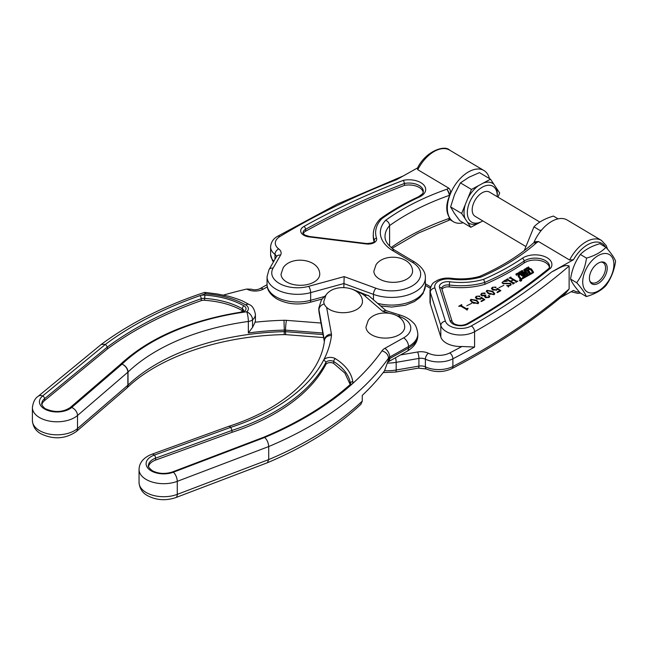 <?xml version="1.0" encoding="UTF-8"?>
<svg xmlns="http://www.w3.org/2000/svg" width="648" height="648" viewBox="0 0 648 648"><rect width="100%" height="100%" fill="white"/><g stroke="black" fill="none" stroke-linecap="round" stroke-linejoin="round"><path stroke-width="0.97" d="M388.557 359.608L388.557 358.077C388.168 354.505 385.981 352.099 381.988 350.868A11.737 6.78 180 0 1 384.823 348.357L403.639 337.843A7.039 4.001 -119.2 0 1 408.54 346.518L389.723 357.032A4.698 2.714 0 0 0 388.557 358.077A354.829 204.857 180 0 1 268.701 446.553L268.701 459.586A354.829 204.857 0 0 0 362.256 401.136L362.256 395.385A354.829 204.857 0 0 0 384.475 370.931L388.557 359.608A4.698 2.714 180 0 1 389.723 358.563L408.54 348.049A30.513 17.617 0 0 0 417.83 335.389L417.83 333.858A30.513 17.617 180 0 1 408.54 346.518L408.54 348.049A7.039 4.001 60.8 0 1 407.074 351.273C414.169 347.061 417.758 341.763 417.83 335.389M326.632 307.379L331.444 334.06A14.086 8.132 0 0 1 331.484 335.502A199.479 115.166 180 0 1 323.546 360.304A7.039 4.066 180 0 1 335.381 358.66C345.538 365.132 351.338 372.754 352.787 381.518A7.039 4.066 180 0 1 351.743 384.361A2.349 1.612 -131.7 0 0 350.179 384.523L344.93 373.159L333.688 363.431A4.698 2.714 0 0 0 325.798 364.524A201.828 116.527 180 0 1 231.992 432.329L231.992 430.418L230.785 427.34A7.039 2.835 -108.1 0 0 228.598 426.392L228.598 426.392A7.039 2.835 -108.1 0 0 228.493 426.433M231.992 432.329L155.577 460.088A15.26 8.813 0 0 0 148.546 466.495M325.798 364.524L325.798 362.605A2.349 1.839 -152.5 0 0 323.546 360.304A199.479 115.166 180 0 1 230.785 427.34L154.321 455.107A17.609 10.166 0 0 0 151.049 470.78A17.609 10.166 0 0 0 173.381 472.198L264.692 437.457C267.13 439.838 268.466 442.868 268.701 446.553L177.26 481.343A24.648 14.232 180 0 1 145.986 479.358A24.648 14.232 180 0 1 139.053 469.46L139.053 482.493C139.603 488.495 142.406 492.869 147.436 495.607C156.346 500.297 165.823 500.945 175.892 497.559L267.332 462.769C304.941 446.918 336.126 427.429 360.879 404.328L362.256 401.136A16.435 9.485 0 0 0 362.264 400.934A16.435 9.485 0 0 0 362.256 400.723M267.332 462.769L268.701 459.586L177.26 494.375L177.26 481.343A7.039 3.167 69.2 0 0 173.381 472.198A2.349 1.053 -110.8 0 0 172.546 471.922L263.809 437.198L264.692 437.457A347.79 200.791 0 0 0 351.743 384.361A347.79 200.791 0 0 0 381.988 350.868M403.639 337.843A23.474 13.551 0 0 0 398.512 316.192A7.039 2.746 107.4 0 1 400.618 315.228L385.641 310.53L382.579 311.202L364.532 295.626A21.125 12.199 0 0 0 356.74 291.592M230.785 427.34A7.039 3.062 -110 0 0 228.38 426.465A7.039 7.039 0 0 1 228.598 426.392C284.269 408.588 320.93 374.196 324.502 340.362A7.039 5.735 -172.8 0 1 331.484 335.502M245.681 304.9A7.039 4.099 120.4 0 1 249.245 304.576C252.299 305.67 254.356 308.958 255.417 314.458L255.417 320.201A16.435 9.485 180 0 1 255.037 322.242A199.479 115.166 180 0 1 283.994 320.282L284.294 330.099A192.44 111.1 0 0 0 248.354 332.975L248.354 321.473A7.039 1.32 -97.8 0 0 246.734 311.769A9.388 5.419 0 0 0 245.681 304.9C234.446 298.647 221.017 294.945 205.392 293.795A347.79 200.791 0 0 0 199.997 295.65A7.039 4.066 180 0 1 204.938 295.132C220.085 296.225 233.102 299.797 244.004 305.856A7.039 4.066 180 0 1 240.813 312.628A199.479 115.166 180 0 1 246.734 311.769A7.039 4.747 -130.1 0 1 252.542 319.812L252.542 327.394L255.037 322.242M41.901 404.603A15.26 8.813 180 0 1 44.558 400.586L107.374 348.948A345.441 199.438 180 0 1 201.22 300.64A4.698 2.714 180 0 1 204.509 300.291C219.372 301.344 231.976 304.795 242.336 310.635A4.698 2.714 180 0 1 242.352 310.643A4.698 2.714 180 0 1 243.121 311.251M223.479 295.083A354.829 204.857 180 0 1 246.783 289.04L251.554 289.235C254.129 290.093 256.9 289.931 259.848 288.733A7.039 4.01 60.7 0 1 263.307 289.121A11.737 6.78 180 0 1 246.783 289.04M107.374 348.948L107.374 347.036L44.558 398.666A15.26 8.813 0 0 0 41.788 403.728C40.751 404.295 45.093 409.131 45.627 408.807C54.626 412.736 62.799 412.339 70.138 407.616L120.455 364.338L122.01 364.176A7.039 4.771 49.3 0 1 127.859 372.195L77.509 415.498A24.648 14.232 180 0 1 39.39 417.49A24.648 14.232 180 0 1 32.4 407.568L32.4 420.601A24.648 14.232 0 0 0 39.39 430.523A24.648 14.232 0 0 0 77.509 428.531L77.509 415.498A7.039 4.771 49.3 0 0 71.669 407.479A2.349 1.588 -130.7 0 0 70.138 407.616M249.245 304.576L244.434 301.992C242.239 300.615 237.047 298.72 228.874 296.314L217.169 293.957L206.121 292.548A7.039 1.053 96.1 0 0 205.384 293.755L204.444 292.442C164.309 305.84 129.892 323.182 101.201 344.469L38.167 396.284C35.081 398.212 33.161 401.971 32.4 407.568M201.22 300.64L201.22 298.728A2.349 0.996 70.7 0 0 199.997 295.65A347.79 200.791 0 0 0 105.486 344.315L101.201 344.469M252.542 327.394L248.354 332.975M255.417 314.458A16.435 9.485 180 0 1 252.542 319.812A7.039 4.066 -0 0 1 251.643 320.428A7.039 4.066 -0 0 1 248.354 321.473A192.44 111.1 0 0 0 128.029 372.033A7.039 4.917 -133.6 0 0 122.01 364.176A199.479 115.166 180 0 1 240.813 312.628A2.349 0.494 81.2 0 0 240.457 312.231L243.68 310.619A4.698 2.714 0 0 0 242.352 308.731A4.698 2.714 0 0 0 242.336 308.723C231.781 302.875 219.178 299.425 204.509 298.38A4.698 2.714 0 0 0 201.22 298.728A345.441 199.438 0 0 0 107.374 347.036L105.486 344.315L42.638 395.977A7.039 4.706 -129.4 0 0 38.167 396.284M126.733 388.184A7.039 4.917 -133.6 0 0 126.862 388.055L126.862 388.055A7.039 4.917 -133.6 0 0 128.029 385.066A192.44 111.1 180 0 1 284.294 331.63L284.294 330.099A7.039 4.066 0 0 1 285.541 330.132L285.541 331.663L323.069 334.571M126.603 388.298L126.603 388.298A7.039 4.771 -130.7 0 0 127.859 385.228L127.859 372.195A7.039 4.066 180 0 0 128.029 372.033L128.029 385.066A7.039 4.066 180 0 1 127.859 385.228L77.509 428.531A7.039 4.771 -130.7 0 1 76.262 431.6L126.603 388.298A7.039 7.039 0 0 0 126.862 388.055C158.679 357.089 220.142 335.867 284.164 334.611L284.294 331.63A7.039 4.066 0 0 1 285.541 331.663A7.039 0.761 -85.6 0 0 285.93 334.651L323.611 337.576M240.457 312.231C188.989 320.622 148.975 338.005 120.415 364.37L120.455 364.338M519.801 280.778A1.102 0.632 0 0 0 521 280.924A1.102 0.632 0 0 0 521.689 280.333A1.102 0.632 0 0 0 521.381 279.896A1.102 0.632 0 0 0 520.174 279.75A1.102 0.632 0 0 0 519.485 280.333A1.102 0.632 0 0 0 519.801 280.778M521.267 279.96A0.94 0.543 0 0 0 519.915 280.714A0.94 0.543 0 0 0 521.267 279.96M528.533 272.881L527.237 273.432L527.658 274.234L526.37 274.954L525.309 273.343L522.985 274.517L525.504 275.06A2.203 1.272 0 0 1 524.856 275.781L522.531 277.085L523.949 275.918L521.308 275.392A2.203 1.272 0 0 1 521.875 274.849L526.411 272.314L527.164 273.116L528.209 272.533L527.699 271.593L528.987 270.872L530.226 272.792L528.938 273.513L528.533 272.881M525.253 275.481L523.098 275.441L523.098 274.671M531.247 268.855A0.94 0.543 0 0 0 529.918 268.847L518.522 275.23A1.571 0.907 0 0 0 518.044 275.878A1.571 0.907 0 0 0 518.149 276.202L520.085 279.102A0.94 0.543 0 0 0 521.624 279.296L533.166 272.832A1.256 0.729 0 0 0 533.547 272.314A1.256 0.729 0 0 0 533.458 272.055L531.449 269.041A0.94 0.543 0 0 0 531.247 268.855M533.369 272.687L531.449 269.811A0.94 0.543 0 0 0 530.825 269.479M518.967 276.323A0.94 0.543 0 0 0 518.902 276.518L518.902 275.756A0.94 0.543 0 0 0 518.967 275.951L521.324 278.786L532.648 272.29L530.169 269.212L519.186 275.36A0.94 0.543 0 0 0 518.902 275.756L518.522 275.991A1.571 0.907 0 0 0 518.189 276.267M605.435 247.026A27.467 16.095 120.8 0 0 573.472 259.735L569.6 260.018L538.545 241.534L536.763 242.555A2.349 1.353 0 0 0 536.633 242.652A235.054 135.707 180 0 1 481.108 277.028A45.571 26.309 180 0 1 450.87 279.118A13.26 7.654 0 0 0 434.913 287.955L445.427 321.197A15.374 8.878 0 0 0 449.518 325.782A15.374 8.878 0 0 0 471.299 325.944A4.698 2.681 60.6 0 1 474.579 331.719A20.072 11.583 180 0 1 446.148 331.501A20.072 11.583 180 0 1 440.81 325.515L430.288 292.28A17.95 10.368 180 0 1 429.997 290.417L429.997 301.911A17.95 10.368 180 0 0 430.288 303.774L430.288 292.28A4.698 3.775 162.4 0 1 434.913 287.955M441.993 289.397A6.213 3.588 180 0 1 449.323 286.91A52.618 30.375 0 0 0 484.842 284.334A242.101 139.774 0 0 0 524.119 262.983A14.442 8.335 180 0 1 545.495 262.57A14.442 8.335 180 0 1 549.455 267.324M533.806 242.733A29.808 17.472 -59.2 0 1 567.138 219.996L601.466 240.424A29.808 17.472 -59.2 0 0 569.6 260.018M533.774 242.781L535.507 241.688L538.545 241.534M518.854 272.468L519.534 272.857L519.315 273.991L517.938 273.748L517.768 273.075L518.854 272.751M518.854 273.229L519.534 273.618L519.534 272.857L519.712 273.521M522.815 271.18L523.147 271.674L522.167 272.201L521.778 271.998L522.79 271.52L521.186 271.075L522.272 270.508L522.677 270.759L521.535 271.245L522.815 271.561M522.823 272.022L522.79 271.52M526.524 267.932L527.002 269.681L525.18 268.685L526.03 268.799L526.524 267.932M467.062 309.704L460.809 306.18L458.687 306.285L461.757 304.568L461.489 305.783L466.268 308.626L468.099 308.343L466.981 310.165M461.668 304.957L461.489 306.553L466.268 309.396L466.268 308.626M472.376 302.648L470.254 300.259L470.902 299.336L476.628 300.259L478.694 302.608L478.013 303.564L472.376 302.648M485.06 295.861L481.545 295.626L480.767 294.5L481.812 293.228L484.971 292.977L485.109 293.601L482.201 293.341L481.48 294.184L482.412 295.229L485.919 295.14L485.393 296.217L486.081 297.076L488.795 297.197L489.151 296.306L488.309 295.577L489.775 296.33L488.859 297.497L485.417 297.586L484.672 296.638L485.06 295.861L484.777 297.003M484.971 293.657L484.971 292.977L485.109 293.601M489.353 297.335L489.151 296.306M497.437 289.413L497.437 288.749L496.611 290.15L492.666 289.891L491.443 288.425L492.423 287.283L495.841 287.088L495.963 287.744L494.659 287.129L492.747 287.429L492.213 288.109L493.395 289.405L496.433 289.81L497.356 288.328L500.872 290.652L497.405 292.596L496.959 292.183L500.029 290.458L497.494 289.13M495.841 287.793L495.841 287.088L495.963 287.744M497.105 289.818L496.951 288.514M503.455 283.265L510.551 283.37L511.183 284.375L508.445 286.521L506.647 285.622L510.008 285.314L510.681 284.577L510.041 283.751L502.856 283.597L502.079 282.471L504.897 280.292L507.279 281.305L503.285 281.532L502.629 282.301L503.455 283.873M508.583 286.108L508.445 286.521M512.843 283.241L507.141 279.847L505.934 279.823L507.821 278.77L507.83 279.458L510.689 281.159L513.062 279.823L510.203 278.13L509.004 278.097L510.891 277.044L510.908 277.741L516.61 281.135L517.809 281.167L515.93 282.22L515.913 281.524L513.354 280.001L510.972 281.329L513.54 282.852L514.739 282.884L512.86 283.937L512.843 283.241L512.754 283.873M507.894 279.053L507.83 280.228L510.689 281.929L510.689 281.159M510.964 277.336L510.908 278.51L516.553 281.872M515.824 282.155L515.913 281.524M498.895 287.761L503.844 285.322L498.895 287.761M488.422 293.657L486.3 291.268L486.948 290.344L492.674 291.268L494.74 293.617L494.06 294.581L488.422 293.657M481.391 298.404L481.391 297.74L480.565 299.141L476.62 298.882L475.397 297.416L476.377 296.266L479.795 296.079L479.917 296.727L478.613 296.112L476.701 296.42L476.167 297.1L477.349 298.396L480.387 298.793L481.31 297.319L484.825 299.643L481.359 301.587L480.913 301.166L483.983 299.449L481.448 298.121M479.795 296.784L479.795 296.079L479.917 296.727M481.059 298.801L480.897 297.505M466.803 305.743L471.744 303.305L466.803 305.743M528.412 266.879L529.521 268.248L527.999 268.28L528.46 268.847L527.027 267.648L527.845 268.094L528.598 267.681L528.412 266.879L528.412 267.446M524.904 269.074L525.585 269.463L525.366 270.605L523.989 270.354L523.819 269.681L524.904 269.357M524.904 269.843L525.585 270.232L525.585 269.463L525.763 270.135M520.668 271.212L521.462 272.768L521.008 272.201L520.263 272.622L520.401 273.359L519.283 271.99L520.109 272.435L520.854 272.014L520.668 271.212L520.668 271.787M517.396 273.642L518.181 274.606L516.521 273.78L516.796 275.376L515.93 274.031L517.007 273.432L517.396 274.209M516.278 274.031L516.343 274.817M573.472 259.735L551.667 271.949C557.393 269.301 564.692 263.93 569.122 266.004A715.651 413.181 180 0 1 474.579 331.719L474.579 347.053A715.651 413.181 180 0 1 452.887 358.798A21.125 12.199 180 0 1 425.388 359.17A7.039 4.066 0 0 0 418.916 358.425L396.171 362.354A30.513 17.617 180 0 1 387.723 363.091M579.409 292.005A27.467 16.095 120.8 0 1 573.472 290.401L560.382 297.74M384.645 370.688A30.513 17.617 0 0 0 396.171 370.024L418.916 366.096A7.039 4.066 180 0 1 425.388 366.841A21.125 12.199 0 0 0 452.887 366.468A715.651 413.181 0 0 0 569.122 289L569.122 266.004M569.122 289L565.574 293.374C532.907 321.133 495.015 346.218 451.907 368.615A4.698 2.56 -117.4 0 0 452.887 366.468L452.887 358.798A4.698 2.56 62.6 0 0 449.744 352.949A710.961 410.468 0 0 0 461.894 346.494A20.072 11.583 180 0 1 440.81 337.017L430.288 303.774M484.842 284.334L484.842 282.415A52.618 30.375 180 0 1 449.323 284.999A6.213 3.588 0 0 0 441.734 288.498L441.766 288.676A2.349 1.887 162.4 0 0 439.53 287.469A8.562 4.941 180 0 1 449.834 281.759A50.269 29.022 0 0 0 483.594 279.345L484.842 282.415A242.101 139.774 180 0 0 524.119 261.063L524.119 262.983M536.633 242.652A4.698 3.224 48.5 0 0 533.506 242.984L533.506 242.984C518.943 255.887 500.928 267.049 479.471 276.461L481.108 277.028M533.506 242.984L536.763 242.555M534.341 242.344L536.844 242.49M441.766 288.676L452.288 321.918L454.086 323.789C458.282 325.782 462.542 325.814 466.868 323.879C497.235 306.731 524.686 288.158 549.221 268.159L550.841 267.948A706.263 407.754 180 0 1 468.018 324.008A10.676 6.164 180 0 1 452.887 323.895A10.676 6.164 180 0 1 450.044 320.711L439.53 287.469M461.894 346.494L474.579 347.053M430.256 288.255A45.571 26.309 180 0 1 429.689 287.955L430.434 287.615M507.198 279.879L507.676 279.612M507.894 279.823L507.83 280.228L507.894 279.823M510.268 278.162L510.745 277.895M510.964 278.105L510.908 278.51L510.964 278.105M516.61 281.839L516.61 281.135M513.483 283.589L510.972 282.099L510.972 281.329M513.54 283.557L513.54 282.852M510.438 284.067L510.551 283.37M510.551 284.132L511.102 284.731M502.16 282.876L502.629 282.366M504.646 281.532L504.897 280.292M502.629 282.301L502.905 283.622M491.54 288.83L492.213 288.174M494.959 287.566L495.769 287.817M492.213 288.109L493.395 290.174L493.395 289.405M496.433 290.239L496.433 289.81M497.105 289.211L497.356 288.328M500.029 291.122L500.029 290.458M486.373 291.689L486.899 291.138M486.948 290.79L486.948 290.344M490.949 291.203L492.674 292.037L492.674 291.268M492.674 292.037L494.667 293.981M487.239 291.284C486.875 292.321 487.531 293.22 489.208 293.981L490.107 294.476M489.208 293.981L489.208 293.212L493.776 294.403L494.084 293.941L494.084 294.702M493.776 294.71L493.776 294.403C494.14 293.374 493.509 292.475 491.889 291.713L487.239 290.515L486.899 291.762M487.239 290.515C486.875 291.551 487.531 292.451 489.208 293.212M480.84 294.889L481.48 294.2L482.331 295.942M484.129 293.504L484.858 293.682M482.412 295.966L482.412 295.229M485.393 296.217L485.393 296.986L486.081 297.837L486.081 297.076M489.305 296.428L489.305 295.666M475.494 297.813L476.167 297.165M478.913 296.557L479.723 296.808M476.167 297.1L477.349 299.165L477.349 298.396M480.387 299.23L480.387 298.793M481.059 298.202L481.31 297.319M483.983 300.113L483.983 299.449M470.327 300.68L470.853 300.129M470.902 299.781L470.902 299.336M474.903 300.186L476.628 301.028L476.628 300.259M476.628 301.028L478.621 302.972M471.193 300.275C470.821 301.312 471.485 302.211 473.161 302.964L474.061 303.466M473.161 302.964L473.161 302.203L477.73 303.394L478.038 302.932L478.038 303.693M477.73 303.701L477.73 303.394C478.094 302.357 477.463 301.466 475.843 300.704L471.193 299.506L470.853 300.753M471.193 299.506C470.821 300.542 471.485 301.442 473.161 302.203M460.493 306.042L461.206 305.645M461.668 305.718L461.489 306.553M466.268 309.396L467.046 309.363M467.046 309.128L467.046 308.602M527.999 268.855L527.999 268.28M527.342 268.045L527.342 267.47M527.845 268.669L527.845 268.094M526.646 268.628L526.832 267.754M526.832 268.523L527.099 269.633M526.257 268.944L526.897 269.317L526.711 268.685L526.257 269.276M525.585 270.232L525.763 270.904M523.819 270.451L524.232 269.973M524.143 269.892L524.305 270.945M524.791 270.491L525.269 269.641L524.143 269.69L524.791 270.751M524.305 270.629L524.143 269.69M525.431 270.564L525.269 269.641M521.186 271.844L521.616 271.423M520.263 273.189L520.263 272.622M519.599 272.379L519.599 271.812M520.109 273.002L520.109 272.435M519.534 273.618L519.712 274.29M517.768 273.837L518.181 273.359M518.092 273.278L518.254 274.339M518.74 273.877L519.218 273.035L518.092 273.075L518.74 274.144M518.254 274.015L518.092 273.075M519.38 273.95L519.218 273.035M516.278 274.736L516.278 274.12M515.93 274.801L516.367 274.363M518.902 276.518A0.94 0.543 0 0 0 518.967 276.712L520.781 279.442M532.632 273.132L532.607 272.419M522.936 275.027L521.875 275.619A2.203 1.272 0 0 0 521.591 275.813M522.985 274.647L523.098 275.441M527.294 274.436L527.197 273.529M529.861 272.994L528.987 271.642L528.063 272.152M527.189 273.877L527.164 273.116M525.488 273.594L526.411 273.083L527.164 273.885M528.987 271.642L528.987 270.872M526.411 273.083L526.411 272.314M521.235 280.471L520.619 280.373M520.7 280.325L521.235 280.438M520.004 280.268L520.595 280.349M520.514 280.608L520.004 280.203M520.984 280.608L520.514 280.406L520.984 280.608M489.443 178.573A29.808 17.464 120.7 0 0 483.935 170.513A29.808 17.464 120.7 0 0 449.858 195.21A29.808 17.464 120.7 0 0 449.858 218.214A29.808 17.464 120.7 0 0 453.47 221.77A29.808 17.464 120.7 0 0 463.231 222.742M391.092 247.544A230.364 133.002 180 0 1 449.258 218.4A4.698 1.985 70.5 0 1 448.384 220.514L449.817 218.182L449.258 217.339L449.258 218.4A7.039 4.066 0 0 0 449.817 218.182L450.376 219.518L448.594 220.401M417.604 167.897L396.552 179.707A710.961 410.468 0 0 0 279.847 236.577A16.435 9.485 0 0 0 278.705 248.905A11.737 6.78 180 0 1 280.544 255.174L273.067 268.183A25.823 14.904 0 0 0 279.053 283.265A25.823 14.904 0 0 0 308.642 286.343L344.161 276.615L343.837 287.55M344.161 276.615L375.978 288.255A29.111 16.808 0 0 0 414.145 284.658A29.111 16.808 0 0 0 412.436 262.351L391.781 250.071A45.571 26.309 180 0 1 385.665 220.271A235.054 135.707 180 0 1 446.828 189.248A2.349 1.353 0 0 0 447.015 189.176L450.044 194.659L449.817 195.186A7.039 4.066 180 0 1 449.258 195.404A230.364 133.002 0 0 0 389.61 225.593L389.61 246.159M417.749 169.703L417.328 168.415C425.25 151.462 444.479 144.553 449.591 150.101A29.808 17.464 120.7 0 0 417.749 169.703L448.821 188.179C450.482 189.751 450.887 191.905 450.044 194.659M449.258 217.339C445.921 211.564 445.921 204.606 449.258 196.466L449.817 195.186L447.015 189.176M423.217 192.245A14.442 8.335 0 0 0 404.49 185.36A703.914 406.401 0 0 0 305.573 231.239A8.335 4.811 0 0 0 303.264 233.572M404.49 185.36L404.49 183.441A703.914 406.401 0 0 0 305.573 229.327A8.335 4.811 0 0 0 303.029 232.786C302.608 232.916 303.232 233.669 304.9 235.07L309.42 236.488L309.128 236.901A10.676 6.164 180 0 1 303.701 235.167A10.676 6.164 180 0 1 303.944 226.436A2.349 1.328 60.9 0 1 305.573 229.327L305.573 231.239M374.066 241.68A52.618 30.375 180 0 1 373.28 236.463L373.28 234.544A52.618 30.375 180 0 0 374.252 240.351A2.349 1.879 -18.6 0 1 376.553 238.181A8.562 4.941 180 0 1 366.363 243.956L309.128 236.901M391.781 250.071L394.292 249.942C384.961 243.251 385.009 238.343 385.017 236.463A40.881 23.603 0 0 1 389.61 225.593C389.375 223.179 388.055 221.405 385.665 220.271M450.044 218.506L449.21 220.174M303.944 226.436A706.263 407.754 180 0 1 403.453 180.298L404.49 183.441A14.442 8.335 0 0 1 423.33 191.387C422.294 193.209 425.372 192.1 418.389 196.822A2.349 1.199 -114.8 0 1 419.369 197.041A239.752 138.421 0 0 0 381.737 218.773A50.269 29.022 0 0 0 376.553 238.181M373.28 234.544C373.353 228.914 375.629 223.722 380.109 218.984L381.737 218.773M411.107 275.432A19.351 11.17 180 0 1 389.456 282.123A19.351 11.17 180 0 1 373.872 271.164L376.043 264.716C384.402 252.25 412.185 256.001 412.574 271.164A19.351 11.17 180 0 1 411.107 275.432M403.234 331.209A19.351 11.17 180 0 1 381.583 337.892A19.351 11.17 180 0 1 366.007 326.94L368.177 320.493C376.529 308.027 404.32 311.777 404.708 326.94A19.351 11.17 180 0 1 403.234 331.209M318.29 278.389A19.351 11.17 180 0 1 296.638 285.079A19.351 11.17 180 0 1 281.054 274.12L283.233 267.673C291.584 255.207 319.375 258.957 319.756 274.12A19.351 11.17 180 0 1 318.29 278.389M361.009 305.807A19.351 11.17 180 0 1 339.358 312.498A19.351 11.17 180 0 1 323.773 301.539L325.952 295.099C334.303 282.625 362.094 286.376 362.475 301.539A19.351 11.17 180 0 1 361.009 305.807M539.825 222.045L489.499 192.1A14.086 8.254 120.8 0 0 473.639 203.116A14.086 8.254 120.8 0 0 475.097 216.311L525.172 246.102M482.833 220.911A20.841 12.215 -59.2 0 1 482.525 221.09A20.841 12.215 -59.2 0 1 469.33 219.956A20.841 12.215 -59.2 0 1 469.484 202.597A20.841 12.215 -59.2 0 1 486.526 185.506A20.841 12.215 -59.2 0 1 497.251 196.352A20.841 12.215 -59.2 0 1 497.235 196.709M497.98 197.146L499.689 192.983L496.23 187.799A23.19 13.592 -59.2 0 1 497.3 194.489L497.251 196.352M496.23 187.799L490.487 179.188L479.455 172.627L469.039 177.212L460.428 182.874L471.46 189.443L467.775 198.474A23.19 13.592 -59.2 0 1 478.613 185.587L471.46 189.443M490.487 179.188L483.335 183.044A23.19 13.592 -59.2 0 1 493.946 184.372M483.335 183.044L478.613 185.587M467.775 198.474L461.643 213.476L450.611 206.915L454.621 194.359L460.428 182.874M461.643 213.476L470.845 227.27L482.525 221.09M470.845 227.27L459.805 220.709L454.305 213.273L450.611 206.915M465.102 218.66A23.19 13.592 -59.2 0 1 465.329 204.444M477.989 223.422A23.19 13.592 -59.2 0 1 467.386 222.086M607.225 268.304A12.409 7.274 -59.2 0 1 599.829 282.374A12.409 7.274 -59.2 0 1 589.939 281.378A12.409 7.274 -59.2 0 1 589.413 278.17A12.409 7.274 -59.2 0 1 601.474 261.995A12.409 7.274 -59.2 0 1 607.225 268.304M589.729 280.746A11.543 6.764 120.8 0 0 591.365 282.536A11.543 6.764 120.8 0 0 600.388 279.596A11.543 6.764 120.8 0 0 605.556 268.021A11.543 6.764 120.8 0 0 603.175 262.699A11.543 6.764 120.8 0 0 600.817 262.108M570.564 279.086C571.917 269.762 575.189 261.557 580.381 254.478C584.933 249.755 591.413 246.159 599.837 243.697L605.961 247.342C601.376 252.088 594.888 255.677 586.513 258.123C585.16 267.446 581.888 275.643 576.696 282.731L570.564 279.086C571.868 282.56 575.084 287.169 580.203 292.912L586.335 296.557C594.71 294.111 601.198 290.523 605.783 285.776C610.967 278.729 614.239 270.532 615.6 261.168C614.312 257.71 611.096 253.101 605.961 247.342M613.899 264.603A21.716 12.725 120.8 0 0 598.396 255.466A21.716 12.725 120.8 0 0 582.73 281.872A21.716 12.725 120.8 0 0 598.234 291.009A21.716 12.725 120.8 0 0 613.899 264.603M586.513 258.123L580.381 254.478M576.696 282.731C581.815 288.465 585.031 293.074 586.335 296.557M524.289 250.574L533.96 226.849C538.504 222.126 544.992 218.538 553.416 216.076L558.074 218.846M541.615 230.024L540.084 230.502L533.96 226.849M139.053 469.46C139.223 463.458 142.649 458.744 149.34 455.317L151.916 454.232A7.039 3.062 -110 0 1 154.321 455.107A2.349 1.021 70 0 1 155.577 458.168A15.26 8.813 0 0 0 148.441 465.629C147.671 466.179 148.943 467.864 152.248 470.675C158.396 473.85 165.159 474.263 172.546 471.922M139.053 482.493A24.648 14.232 0 0 0 145.986 492.391A24.648 14.232 0 0 0 177.26 494.375A7.039 3.167 -110.8 0 1 175.892 497.559M324.446 340.799L318.954 309.841A28.172 16.265 180 0 1 318.808 308.156L318.808 309.687A28.172 16.265 0 0 0 318.954 311.38L324.365 341.342M324.235 303.953A7.039 5.719 169.8 0 0 318.954 309.841L318.954 311.38A7.039 5.719 169.8 0 0 319.027 312.206L318.808 309.687M398.512 316.192L396.835 315.673M388.857 313.17L382.579 311.202M384.823 348.357A7.039 4.001 -119.2 0 1 389.723 357.032L389.723 358.563A7.039 4.001 60.8 0 1 388.257 361.795L407.074 351.273M333.688 363.431L333.688 361.511A4.698 2.714 0 0 0 325.798 362.605A201.828 116.527 180 0 1 231.992 430.418L155.577 458.168L155.577 460.088M350.471 384.191L350.471 383.648C349.094 375.16 343.497 367.781 333.688 361.511A2.349 1.385 -58.9 0 1 335.381 358.66M263.809 437.198C298.226 422.658 327.021 405.097 350.179 384.523L350.528 384.062A4.698 2.714 0 0 0 350.471 383.648A2.349 1.895 -15.1 0 1 352.787 381.518M352.415 289.259L369.133 296.047A7.039 4.779 130.8 0 0 364.532 295.626M331.444 334.06A7.039 5.719 169.8 0 0 324.446 340.232A7.039 4.066 180 0 1 324.478 340.654M44.558 400.586L44.558 398.666A2.349 1.571 50.6 0 0 42.638 395.977A17.609 10.166 0 0 0 44.437 408.904A17.609 10.166 0 0 0 71.669 407.479L122.01 364.176M242.336 310.635L242.336 308.723A2.349 1.369 -59.6 0 1 244.004 305.856M322.785 333.015L285.541 330.132A7.039 0.761 -85.6 0 1 286.473 320.347A14.086 8.132 0 0 0 283.994 320.282M204.509 300.291L204.938 295.132M286.473 320.347L321.06 323.036M267.292 286.878L263.307 289.121M524.864 275.408L524.864 274.639M529.918 269.349L529.918 268.847M395.499 357.745A4.698 1.102 80.2 0 1 396.171 362.354L396.171 370.024A4.698 1.102 -99.8 0 1 395.62 372.049L418.365 368.121A4.698 1.102 -99.8 0 0 418.916 366.096L418.916 358.425A4.698 1.102 80.2 0 0 417.571 351.994A11.737 6.78 180 0 1 428.36 353.241A16.435 9.485 0 0 0 449.744 352.949M466.868 323.879A2.349 1.337 60.6 0 1 468.018 324.008M548.945 268.475L549.569 266.458A14.442 8.335 0 0 0 545.495 260.65A14.442 8.335 0 0 0 524.119 261.063A2.349 1.458 55.8 0 0 522.329 258.269A16.783 9.688 180 0 1 543.64 256.187A16.783 9.688 180 0 1 550.841 267.948M483.594 279.345A239.752 138.421 0 0 0 522.329 258.269M471.299 325.944A710.961 410.468 0 0 0 551.667 271.949M451.907 368.615C443.515 372.422 434.994 372.551 426.36 368.987A4.698 2.422 -64.7 0 1 425.388 366.841L425.388 359.17A4.698 2.422 115.3 0 1 428.36 353.241M449.323 286.91L449.323 284.999A2.349 0.421 97.4 0 1 449.834 281.759M479.585 276.421C470.618 278.875 461.255 279.499 451.478 278.292A4.698 0.842 97.4 0 0 450.87 279.118M452.288 321.918A2.349 1.887 162.4 0 0 450.044 320.711M429.689 287.955L425.355 285.371M400.513 354.942L417.571 351.994M440.81 337.017L440.81 325.515A4.698 3.775 162.4 0 1 445.427 321.197M506.615 283.865L506.615 283.273M531.449 269.811L531.449 269.041M533.458 272.573L533.458 272.055M518.522 275.991L518.522 275.23M518.967 276.712L518.967 275.951M520.814 279.442L520.814 278.721M521.324 279.41L521.324 278.786M532.462 273.229L532.462 272.549M526.913 273.853L526.913 273.083M521.875 275.619L521.875 274.849M377.565 303.329A33.801 19.513 0 0 0 425.355 285.557L425.355 277.895A33.801 19.513 180 0 1 407.851 294.994A33.801 19.513 180 0 1 373.459 294.378L343.837 283.541L310.651 292.629L310.651 300.291A4.698 1.644 -105.3 0 1 309.882 302.373C297.683 305.329 286.61 304.139 276.656 298.801C270.094 294.484 266.895 289.68 267.057 284.375A30.513 17.617 0 0 0 275.684 296.654A30.513 17.617 0 0 0 310.651 300.291L324.211 296.582M308.642 286.343A4.698 1.644 74.7 0 1 310.651 292.629A30.513 17.617 180 0 1 275.684 288.984A30.513 17.617 180 0 1 267.057 276.712L268.993 269.673L276.469 256.665A4.698 3.637 -150.1 0 1 280.544 255.174M273.067 268.183A4.698 3.637 -150.1 0 0 268.993 269.673M403.453 180.298A16.783 9.688 180 0 1 423.606 184.802A16.783 9.688 180 0 1 419.369 197.041M447.128 189.127L448.821 188.179M276.437 256.721A7.039 4.066 0 0 0 274.987 254.397A21.125 12.199 180 0 1 270.605 246.961L270.605 254.624A21.125 12.199 0 0 0 273.893 261.16M278.705 248.905A4.698 3.038 126.9 0 0 274.987 254.397L274.987 259.257M375.978 288.255A4.698 2.049 110.1 0 0 373.459 294.378L373.459 299.781M446.828 189.248A4.698 1.985 70.7 0 1 449.258 195.404L449.258 196.466M374.252 241.412L374.252 240.351A6.213 3.588 0 0 1 374.366 241.04C374.544 242.384 371.968 243.219 366.647 243.543L366.363 243.956M279.847 236.577A4.698 2.77 -121.2 0 0 277.417 236.39C273.237 238.772 270.969 242.295 270.605 246.961M412.436 262.351A4.698 2.746 -59.3 0 1 414.833 262.148C422.172 267.106 425.679 272.354 425.355 277.895M448.384 220.514L418.227 233.134L392.064 248.346M362.264 395.377L362.256 401.306M387.796 362.102L388.257 361.795M319.027 312.206L324.332 341.577M325.904 295.164L321.465 299.773L318.808 308.156M369.133 296.047L386.07 310.667M400.618 315.228C405.745 316.807 409.917 319.278 413.141 322.639C415.49 324.486 417.053 328.22 417.83 333.858M151.916 454.232L228.38 426.465M32.4 420.601C32.943 426.595 35.761 430.977 40.84 433.747C53.452 439.773 65.254 439.06 76.262 431.6M259.848 288.733L267.065 284.683M206.121 292.548L204.533 292.426M285.93 334.651L284.164 334.611M607.589 249.213L606.212 245.56L601.466 240.424M383.203 372.568L395.62 372.049M426.36 368.987L418.365 368.121M580.519 293.099L577.773 293.382L571.099 291.73M425.355 283.743L430.685 286.918M451.478 278.292C446.423 277.676 441.766 278.332 437.522 280.26C434.549 282.431 431.641 281.961 429.997 290.417M507.676 279.28L507.676 280.049M510.745 277.555L510.745 278.324M516.043 281.694L516.043 282.455M512.973 283.411L512.973 284.18M508.397 286.359L508.397 287.121M510.681 284.577L510.681 285.347M461.206 305.435L461.206 306.196M524.135 269.787L524.135 270.548M525.447 270.046L525.447 270.807M522.831 271.617L522.831 272.387M521.51 271.156L521.51 271.925M518.084 273.173L518.084 273.942M519.396 273.432L519.396 274.201M516.27 274.08L516.27 274.849M532.648 273.051L532.648 272.29M522.936 275.343L522.936 274.582M527.189 274.258L527.189 273.497M520.547 281.24L520.547 280.471M450.028 219.721L453.47 221.77M267.057 276.712L267.057 284.375M449.591 150.101L483.935 170.513M403.291 175.924L337.373 204.063L277.417 236.39M394.227 249.901L414.833 262.148M366.647 243.543L309.42 236.488M380.263 218.854C391.57 210.681 404.279 203.334 418.389 196.822M425.355 285.557L423.104 293.439L419.62 297.724L414.258 301.636L405.227 305.281L391.716 307.063L380.595 305.937M309.882 302.373L321.967 299.06M273.456 261.905L272.476 260.609L270.605 254.624"/></g></svg>
